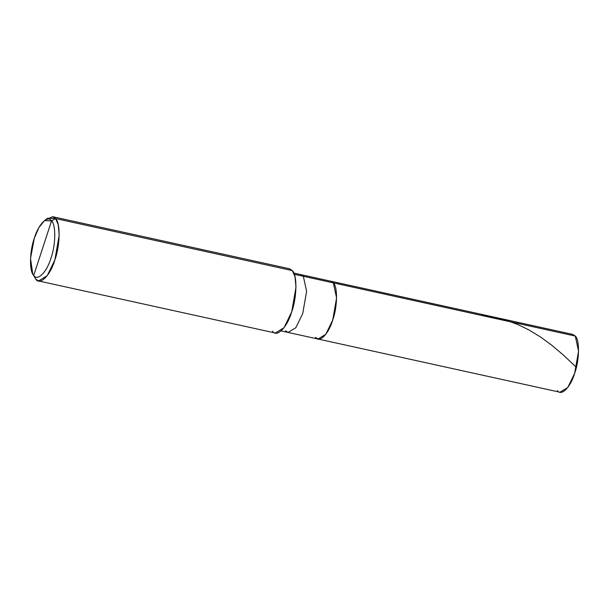 <?xml version="1.0" encoding="UTF-8"?>
<svg xmlns="http://www.w3.org/2000/svg" width="609" height="609" viewBox="0 0 609 609"><rect width="100%" height="100%" fill="white"/><g stroke="black" fill="none" stroke-linecap="round" stroke-linejoin="round"><path stroke-width="0.91" d="M315.492 337.363C319.215 343.499 328.693 333.968 332.727 320.045C337.508 307.005 337.828 286.557 333.306 282.858L303.328 276.273L300.777 274.606L572.719 334.387L575.269 336.054L333.306 282.858C337.828 286.557 337.508 307.005 332.727 320.045C328.693 333.968 319.215 343.499 315.492 337.363L318.043 339.03L325.823 334.272L332.727 320.045L336.587 297.862L333.306 282.858L330.756 281.198L333.306 282.858L569.704 334.828M557.456 390.559C561.178 396.687 570.656 387.164 574.69 373.241C579.471 360.201 579.791 339.746 575.269 336.054L578.55 351.058L574.69 373.241L567.786 387.461L560.006 392.219L318.043 339.03L288.065 332.438L295.852 327.68L302.757 313.452L306.609 291.277L303.328 276.273L294.314 274.286L333.306 282.858L336.587 297.862L332.727 320.045L325.823 334.272L318.043 339.03M44.487 220.61L47.692 218.205L55.533 218.547L52.701 216.697L289.496 268.759L292.328 270.609L55.533 218.547L51.544 220.915C56.066 224.614 55.754 245.062 50.973 258.102C46.939 272.033 37.453 281.556 33.731 275.42L51.544 220.915L44.487 220.61L38.831 227.69L34.31 238.241L30.511 258.498L32.757 273.966L35.741 279.112L32.757 273.966M293.827 273.076L300.777 274.606L303.328 276.273L306.609 291.277L302.757 313.452L295.852 327.68L288.065 332.438L281.114 330.908M272.535 331.167C276.676 337.98 287.204 327.398 291.688 311.922C297.002 297.436 297.352 274.712 292.328 270.609L286.146 269.247M52.701 216.697L46.033 219.674M33.769 275.458L35.741 279.112L38.573 280.955L47.22 275.671L54.894 259.868L59.18 235.219L58.251 224.736L55.533 218.547L292.328 270.609L295.045 276.791L295.974 287.281L291.688 311.922L284.022 327.726L275.367 333.016L38.573 280.955M33.731 275.42C29.209 271.728 29.529 251.273 34.31 238.241C38.344 224.31 47.822 214.787 51.544 220.915L33.731 275.42C37.453 281.556 46.939 272.033 50.973 258.102C55.754 245.062 56.066 224.614 51.544 220.915L55.533 218.547C60.557 222.658 60.207 245.374 54.894 259.868C50.41 275.337 39.882 285.925 35.741 279.112L33.731 275.42M285.514 330.771L288.065 332.438M576.365 367.334L563.081 354.788L551.594 345.09L540.579 337.036L528.932 329.933L517.384 324.331L504.663 319.74L493.008 316.924L480.851 315.295"/></g></svg>
